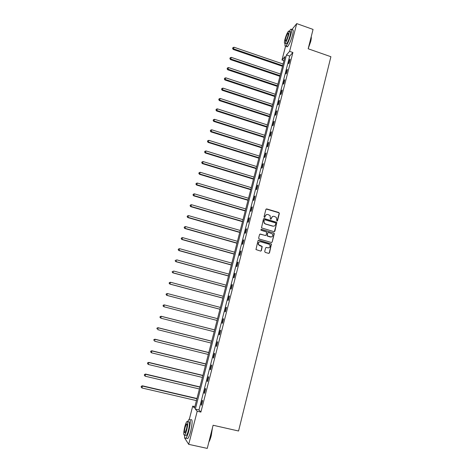 <?xml version="1.0" encoding="UTF-8"?>
<svg xmlns="http://www.w3.org/2000/svg" width="472" height="472" viewBox="0 0 472 472"><rect width="100%" height="100%" fill="white"/><g stroke="black" fill="none" stroke-linecap="round" stroke-linejoin="round"><path stroke-width="0.71" d="M276.928 221.067L277.518 220.719L279.347 213.403L278.846 212.512L266.745 208.931L265.895 209.42L264.037 216.766L264.385 217.385L264.981 217.043L265.223 216.093C265.695 214.79 266.603 214.264 267.943 214.512L270.102 215.586L270.415 219.055L271.264 218.884L271.5 217.934C271.966 216.636 272.869 216.111 274.208 216.359L276.327 217.391L276.928 221.067M277.099 221.085L279.135 213.474L278.97 212.801L266.196 209.002M264.585 217.403L265.223 216.093M270.857 219.25L271.5 217.934M264.709 251.493L265.217 252.39L268.645 253.358L269.5 252.85L271.447 244L258.833 240.218L257.977 240.726L255.96 249.558L260.556 251.069L261.411 250.561L262.214 246.443L258.615 244.679C258.054 242.75 258.745 241.794 260.68 241.8L268.727 244.095L269.795 244.88C270.438 246.827 269.772 247.812 267.795 247.835L266.456 247.452L265.6 247.959L264.709 251.493M291.743 29.742L296.723 23.6L313.06 29.417L308.169 48.769L330.901 56.717L238.561 431.001L213.108 425.248L207.261 448.4L188.706 444.347L184.528 437.845L184.682 437.243M296.723 23.6L289.596 51.354L286.451 54.947L195.337 409.118L197.207 411.248L188.706 444.347M292.905 52.504L289.708 56.074L198.972 409.95L200.895 412.091L292.905 52.504L289.596 51.354M200.895 412.091L197.207 411.248M274.061 231.681L274.905 231.18L276.798 222.365L264.308 218.571L263.453 219.067L261.494 227.864L274.061 231.681M274.256 233.782L272.208 241.988L271.359 242.49L259.146 238.997L258.638 238.1L259.529 234.578L260.391 234.077L265.347 235.498L266.196 234.997L266.674 232.059L261.128 230.289L260.851 230.082L261.376 229.309L274.132 233.156L272.208 241.988M289.548 59.785L288.545 63.702L289.07 63.13L290.079 59.201L289.548 59.785L289.897 59.903M286.935 69.98L285.926 73.915L286.451 73.372L287.46 69.425L286.935 69.98L287.289 70.104M284.309 80.228L283.3 84.181L283.814 83.662L284.828 79.697L284.309 80.228L284.663 80.346M281.672 90.524L280.657 94.494L281.164 93.999L282.185 90.016L281.672 90.524L282.026 90.642M279.023 100.866L278.002 104.861L278.504 104.389L279.53 100.388L279.023 100.866L279.377 100.984M276.362 111.262L275.329 115.274L275.831 114.832L276.857 110.808L276.362 111.262L276.716 111.38M273.683 121.705L272.651 125.735L273.14 125.322L274.179 121.28L273.683 121.705L274.037 121.823M270.993 132.201L269.954 136.255L270.444 135.865L271.483 131.8L270.993 132.201L271.353 132.313M268.291 142.75L267.246 146.821L267.73 146.456L268.774 142.373L268.291 142.75L268.651 142.863M265.577 153.347L264.526 157.436L265.004 157.099L266.055 152.999L265.577 153.347L265.937 153.459M262.845 163.996L261.795 168.109L262.261 167.796L263.317 163.678L262.845 163.996L263.211 164.108M260.107 174.699L259.045 178.829L259.512 178.552L260.568 174.41L260.107 174.699L260.467 174.811M257.352 185.455L256.284 189.602L256.744 189.355L257.806 185.189L257.352 185.455L257.712 185.561M254.579 196.263L253.511 200.435L253.96 200.211L255.033 196.028L254.579 196.263L254.945 196.37M251.8 207.125L250.72 211.314L251.169 211.12L252.243 206.919L251.8 207.125L252.16 207.232M248.998 218.04L247.924 222.247L248.36 222.082L249.44 217.857L248.998 218.04L249.369 218.147M246.189 229.008L245.104 233.239L245.534 233.103L246.626 228.861L246.189 229.008L246.561 229.115M243.363 240.03L242.278 244.284L242.697 244.177L243.794 239.912L243.363 240.03L243.735 240.136M240.525 251.11L239.434 255.387L239.847 255.305L240.944 251.021L240.525 251.11L240.897 251.21M237.676 262.243L236.572 266.538L236.985 266.491L238.089 262.184L237.676 262.243L238.047 262.343M234.808 273.435L233.699 277.748L234.106 277.737L235.215 273.406L234.808 273.435L235.18 273.536M231.923 284.681L230.814 289.017L231.209 289.035L232.324 284.681L231.923 284.681L232.301 284.781M229.032 295.979L227.911 300.345L228.3 300.387L229.422 296.015L229.032 295.979L229.404 296.08M226.117 307.343L224.996 311.726L225.38 311.803L226.507 307.408L226.117 307.343L226.495 307.437M223.191 318.759L222.064 323.167L222.442 323.273L223.575 318.854L223.191 318.759L223.569 318.854M220.253 330.235L219.12 334.666L219.486 334.801L220.625 330.359L220.253 330.235M217.297 341.769L216.158 346.218L216.518 346.389L217.663 341.929L217.297 341.769M214.329 353.363L213.179 357.835L213.533 358.041L214.683 353.552L214.329 353.363M211.344 365.009L210.188 369.511L210.536 369.747L211.692 365.239L211.344 365.009M208.341 376.721L207.184 381.246L207.521 381.518L208.683 376.981L208.341 376.721M205.326 388.497L204.158 393.04L204.494 393.341L205.662 388.786L205.326 388.497M202.293 400.327L201.125 404.893L201.45 405.236L202.618 400.651L202.293 400.327M189.39 418.994L192.712 406.121L194.488 408.15L285.011 56.581L282.002 60.015L285.542 46.28M194.883 406.622L192.712 406.121M283.955 60.687L282.002 60.015M289.708 56.074L286.451 54.947M198.972 409.95L195.337 409.118M222.064 323.167L222.442 323.261M219.12 334.666L219.498 334.76M216.158 346.218L216.536 346.312M213.179 357.835L213.562 357.929M210.188 369.511L210.571 369.6M207.184 381.246L207.568 381.335M204.158 393.04L204.547 393.129M201.125 404.893L201.509 404.982M272.775 216.436L271.3 218.005M266.462 214.607L265.028 216.164M274.32 231.705L276.739 223.079L276.592 222.43L263.789 218.63M275.813 223.498L275.465 222.878L264.804 219.763L264.208 220.105L263.954 221.114L264.344 223.103L265.559 223.964L272.857 226.088C274.197 226.336 275.099 225.805 275.565 224.501L275.813 223.498M273.99 226.112L272.657 226.153L265.37 224.029L264.149 223.167L263.765 221.179L264.019 220.176M271.589 242.519L272.008 242.036M265.612 235.522L259.919 234.106M274.055 233.835L273.553 232.95L261.01 229.351M270.474 236.979C272.486 236.938 273.135 235.941 272.421 233.976L268.586 232.442L267.73 232.944L267.258 235.876L271.317 237.015M268.114 232.478L267.73 232.944M270.273 237.027L267.063 235.929L267.535 232.997M268.538 247.888L266.037 247.464M259.659 241.806C258.267 242.319 257.854 243.292 258.426 244.72L259.736 245.546M260.768 251.098L261.222 250.597L262.019 246.484L259.547 245.587M268.839 253.381L269.3 252.886L271.247 244.042L258.385 240.248M283.094 64.027L234.035 47.229L233.215 49.46L282.51 66.298M232.749 48.256L232.926 47.607L232.596 48.498L282.681 65.632M232.926 47.607L234.035 47.229M233.215 49.46L232.596 48.498M311.207 36.745C311.437 37.636 311.266 39.264 310.682 41.619L308.216 48.592M308.44 47.696L310.558 41.477L311.172 36.881M285.171 43.235C284.758 45.819 285.005 46.758 285.908 46.044C287.625 43.984 289.283 40.149 290.876 34.539C291.885 30.291 291.814 28.562 290.658 29.358L289.236 31.441M286.592 45.194C286.51 46.734 286.817 47.2 287.531 46.604C289.259 44.557 290.923 40.728 292.516 35.117C293.525 30.869 293.442 29.14 292.28 29.931M289.124 31.406L289.979 31.707C290.811 31.134 290.864 32.379 290.132 35.441C288.988 39.477 287.796 42.232 286.557 43.719L285.914 43.495M288.628 34.91C289.36 31.854 289.312 30.609 288.492 31.181C287.247 32.686 286.062 35.447 284.929 39.453C284.191 42.515 284.238 43.76 285.064 43.2C286.297 41.707 287.483 38.946 288.628 34.91M285.578 38.657C285.1 40.627 285.129 41.436 285.666 41.07C286.457 40.108 287.224 38.326 287.961 35.73C288.433 33.76 288.404 32.957 287.873 33.323C287.076 34.297 286.309 36.073 285.578 38.657M212.441 427.886L211.249 435.656C210.524 438.482 209.727 440.606 208.872 442.022M208.984 441.568L211.072 435.662L212.247 428.664M184.635 435.137C184.54 437.975 184.953 438.989 185.874 438.181C186.859 437.054 187.856 434.564 188.883 430.718C190.688 422.505 190.741 418.682 189.042 419.254L187.667 421.673M186.664 438.352L187.714 438.582C188.706 437.461 189.709 434.977 190.729 431.131C192.529 422.918 192.564 419.095 190.847 419.661M187.655 421.673L188.588 421.885C189.815 421.478 189.773 424.234 188.475 430.139C187.738 432.907 187.018 434.694 186.31 435.508L185.561 435.343M186.776 429.762C188.086 423.856 188.133 421.101 186.918 421.508C186.216 422.322 185.502 424.11 184.764 426.859C183.455 432.736 183.407 435.491 184.623 435.137C185.325 434.323 186.045 432.529 186.776 429.762M185.118 427.366C184.275 431.16 184.245 432.936 185.024 432.7L186.416 429.237C187.26 425.437 187.29 423.661 186.505 423.915L185.118 427.366M280.51 74.063L231.298 57.377L230.478 59.59L279.931 76.316M230.006 58.404L230.183 57.749L229.858 58.634L230.855 59.012L280.097 75.673M230.183 57.749L231.298 57.377M230.478 59.59L229.858 58.634M277.914 84.146L228.542 67.573L227.728 69.767L277.341 86.382M227.25 68.599L227.427 67.944L227.103 68.823L228.1 69.213L277.501 85.762M227.427 67.944L228.542 67.573M227.728 69.767L227.103 68.823M275.306 94.276L225.775 77.821L224.967 79.998L274.733 96.495M224.483 78.842L224.66 78.187L224.336 79.054L225.333 79.467L274.887 95.904M224.66 78.187L225.775 77.821M224.967 79.998L224.336 79.054M272.686 104.454L222.996 88.116L222.194 90.276L272.12 106.654M221.698 89.137L221.875 88.476L221.557 89.338L222.548 89.769L272.267 106.088M221.875 88.476L222.996 88.116M222.194 90.276L221.557 89.338M270.055 114.678L220.2 98.459L219.403 100.601L269.488 116.861M218.902 99.48L219.085 98.819L218.76 99.675L219.751 100.123L269.63 116.324M219.085 98.819L220.2 98.459M219.403 100.601L218.76 99.675M267.406 124.956L217.397 108.855L216.601 110.979L266.851 127.121M216.093 109.876L216.27 109.209L215.958 110.059L216.943 110.525L266.981 126.608M216.27 109.209L217.397 108.855M216.601 110.979L215.958 110.059M264.751 135.281L214.571 119.298L213.786 121.404L264.196 137.423M213.267 120.319L213.45 119.652L213.137 120.49L214.123 120.98L264.32 136.939M213.45 119.652L214.571 119.298M213.786 121.404L213.137 120.49M262.078 145.653L211.739 129.794L210.954 131.883L261.529 147.777M210.435 130.815L210.618 130.142L210.3 130.974L211.285 131.481L261.647 147.323M210.618 130.142L211.739 129.794M210.954 131.883L210.3 130.974M259.393 156.079L208.889 140.337L208.111 142.408L258.851 158.185M207.58 141.364L207.768 140.685L207.456 141.511L208.435 142.037L258.963 157.754M207.768 140.685L208.889 140.337M208.111 142.408L207.456 141.511M256.697 166.551L206.028 150.94L205.255 152.987L256.16 168.64M204.718 151.96L204.901 151.276L204.594 152.102L205.568 152.639L256.267 168.233M204.901 151.276L206.028 150.94M205.255 152.987L204.594 152.102M253.989 177.077L203.155 161.589L202.382 163.619L253.452 179.142M201.839 162.61L202.022 161.925L201.715 162.74L202.689 163.3L253.552 178.764M202.022 161.925L203.155 161.589M202.382 163.619L201.715 162.74M251.263 187.649L200.264 172.292L199.497 174.304L250.738 189.697M198.948 173.312L199.131 172.622L198.824 173.43L199.798 174.009L250.827 189.349M199.131 172.622L200.264 172.292M199.497 174.304L198.824 173.43M248.526 198.275L197.361 183.047L196.594 185.036L248.006 200.305M196.039 184.068L196.228 183.372L195.921 184.174L196.895 184.77L248.089 199.986M196.228 183.372L197.361 183.047M196.594 185.036L195.921 184.174M245.776 208.954L194.44 193.85L193.685 195.827L245.263 210.96M193.119 194.871L193.308 194.181L193.007 194.965L193.974 195.591L245.34 210.671M193.308 194.181L194.44 193.85M193.685 195.827L193.007 194.965M243.015 219.686L191.508 204.712L190.753 206.665L242.502 221.675M190.186 205.733L190.375 205.037L190.074 205.816L191.036 206.459L242.573 221.409M190.375 205.037L191.508 204.712M190.753 206.665L190.074 205.816M240.242 230.466L188.558 215.627L187.815 217.562L239.735 232.436M187.237 216.648L187.425 215.946L187.124 216.719L188.086 217.38L239.794 232.2M187.425 215.946L188.558 215.627M187.815 217.562L187.124 216.719M237.451 241.298L185.596 226.595L184.853 228.507L236.95 243.245M184.269 227.616L184.458 226.914L184.163 227.675L185.124 228.359L237.003 243.045M184.458 226.914L185.596 226.595M184.853 228.507L184.163 227.675M234.649 252.19L182.623 237.622L181.885 239.51L234.153 254.113M181.289 238.643L181.484 237.935L181.189 238.69L182.145 239.392L234.195 253.936M181.484 237.935L182.623 237.622M181.885 239.51L181.189 238.69M231.829 263.128L179.631 248.697L178.894 250.573L231.339 265.034M178.298 249.717L178.487 249.01L178.198 249.759L179.148 250.479L231.374 264.886M178.487 249.01L179.631 248.697M178.894 250.573L178.198 249.759M228.997 274.126L176.622 259.836L175.897 261.683L228.513 276.008M175.283 260.851L175.478 260.137L175.189 260.88L176.139 261.624L228.542 275.89M175.897 261.683L175.189 260.88M226.153 285.176L173.602 271.022L172.876 272.851L225.675 287.035M172.262 272.043L172.457 271.323L172.168 272.055L173.118 272.822L225.699 286.952M172.876 272.851L172.168 272.055M223.291 296.28L170.563 282.268L169.843 284.079L222.819 298.121M169.224 283.288L169.418 282.569L169.129 283.288L170.073 284.079L222.837 298.062M169.324 282.569L170.563 282.268L169.418 282.569M169.843 284.079L169.129 283.288M220.418 307.437L167.513 293.572L166.799 295.36L219.952 309.254M166.168 294.593L166.362 293.867L166.079 294.581L167.023 295.389L219.958 309.231M166.274 293.855L167.513 293.572L166.362 293.867M166.799 295.36L166.079 294.581M163.294 305.219L163.1 305.95L163.294 305.219L164.445 304.936L217.533 318.653L164.227 304.877L163.949 306.759L217.067 320.453M163.1 305.95L163.949 306.759L163.011 305.927M163.212 305.195L164.227 304.877M214.642 329.893L161.153 316.264L160.863 318.187L214.164 331.733M214.63 329.922L161.359 316.352L160.126 316.6L160.014 317.367L160.209 316.635M160.014 317.367L160.863 318.187L159.931 317.332M160.126 316.6L161.153 316.264M211.733 341.185L158.061 327.704L157.766 329.668L211.244 343.073M211.716 341.25L158.262 327.828L157.028 328.058L156.91 328.842L157.111 328.105M157.028 328.058L158.061 327.704M208.807 352.537L154.958 339.209L154.645 341.215L208.311 354.466M208.783 352.631L155.146 339.362L153.919 339.574L153.789 340.377L153.99 339.633M153.919 339.574L154.958 339.209M205.869 363.947L151.831 350.767L151.512 352.814L205.361 365.912M205.839 364.077L152.013 350.956L150.786 351.15L150.656 351.97L150.863 351.221M151.512 352.814L150.656 351.97M150.786 351.15L151.831 350.767M202.919 375.411L148.698 362.39L148.361 364.478L202.399 377.423M202.877 375.576L148.869 362.602L147.642 362.785L147.512 363.623L147.712 362.874M148.361 364.478L147.512 363.623M147.642 362.785L148.698 362.39M199.951 386.934L145.541 374.066L145.199 376.202L199.426 388.987M199.904 387.128L145.706 374.32L144.479 374.479L144.344 375.334L144.55 374.579M145.199 376.202L144.344 375.334M144.479 374.479L145.541 374.066M196.971 398.516L142.367 385.807L142.019 387.984L196.429 400.61M196.912 398.746L142.526 386.09L141.305 386.232L141.163 387.105L141.364 386.35M142.019 387.984L141.163 387.105M141.305 386.232L142.367 385.807M288.28 33.471L287.873 33.323M286.557 43.719L285.064 43.2M285.908 46.044L287.531 46.604M186.983 424.021L186.505 423.915M186.31 435.508L184.623 435.137M185.874 438.181L187.714 438.582"/></g></svg>
